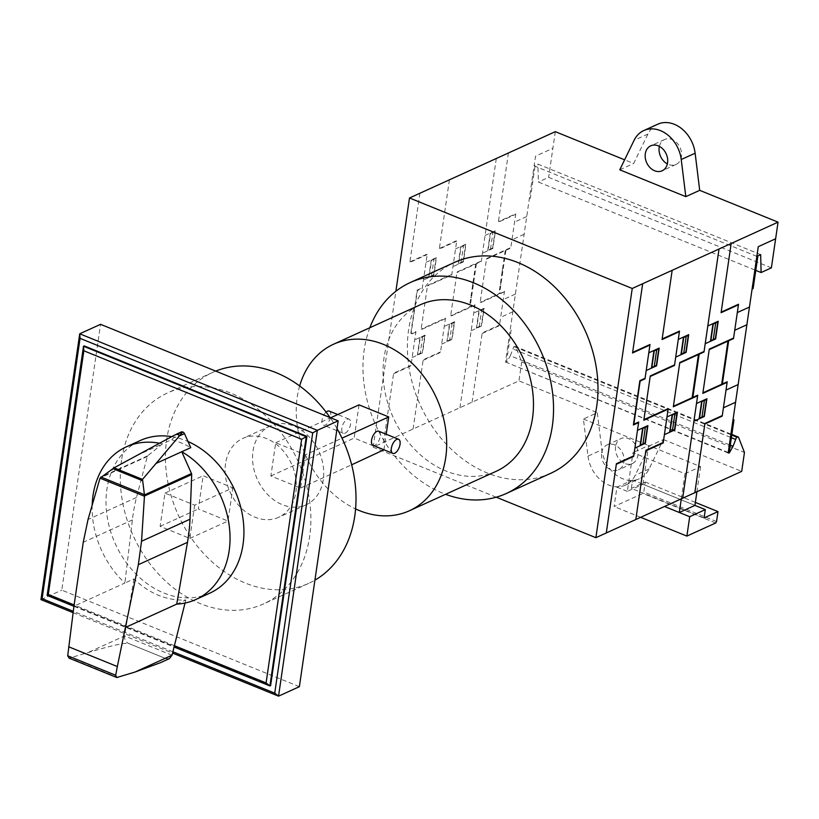 <?xml version="1.0" encoding="UTF-8"?>
<svg xmlns="http://www.w3.org/2000/svg" width="819" height="819" viewBox="0 0 819 819"><rect width="100%" height="100%" fill="white"/><g stroke="black" fill="none" stroke-linecap="round" stroke-linejoin="round"><path stroke-width="0.61" stroke-dasharray="4.09 3.07" d="M176.74 604.115L185.77 600.01C166.871 600.829 149.58 593.806 133.906 578.941L124.887 583.046L132.371 519.952A178.255 139.117 65.5 0 1 136.497 497.471L147.297 456.5A1.781 1.392 65.5 0 1 147.696 455.825L162.397 443.878L171.427 439.772A83.866 65.459 65.5 0 1 190.776 447.635M92.168 505.2A83.866 65.459 -114.5 0 0 124.887 583.046L73.945 606.214M209.695 593.212A83.866 65.459 65.5 0 1 135.893 573.945A83.866 65.459 65.5 0 1 106.91 489.209A83.866 65.459 65.5 0 1 140.254 440.52M147.696 455.825L100.635 477.221M133.906 578.941L124.57 635.943C124.293 639.424 125.573 641.901 128.409 643.376L166.001 658.65L169.4 658.619M160.555 662.643C165.223 660.503 167.025 659.172 165.991 658.66L128.399 643.386C123.536 642.833 109.992 645.925 87.756 652.682L69.083 658.128M185.77 600.02L185.012 603.05M181.214 432.002A2.928 2.283 -114.5 0 0 180.764 432.289L174.529 435.124M180.764 432.289L171.427 439.772M171.724 436.64A83.866 65.459 65.5 0 1 188.032 441.543M136.497 455.661L162.397 443.878A83.866 65.459 -114.5 0 0 159.49 443.243M174.406 645.689L74.13 604.944M73.935 606.306L174.078 647M270.598 685.616L47.85 595.116L84.203 345.905M47.154 595.423L47.85 595.116M172.891 651.781L73.28 611.312M73.106 612.673L172.563 653.091M299.375 686.68L61.783 590.141L100.563 324.324M40.95 599.61L61.783 590.141M194.676 505.18L189.824 538.411L160.125 526.341L164.977 493.11L194.676 505.18L232.862 487.817L203.163 475.747L198.311 508.978L228.01 521.038L232.862 487.817M164.977 493.11L203.163 475.747M160.125 526.341L198.311 508.978M189.824 538.411L228.01 521.038M121.54 460.186A115.899 90.448 -114.5 0 0 161.589 577.262A115.899 90.448 -114.5 0 0 263.564 603.89A115.899 90.448 -114.5 0 0 309.633 536.609A115.899 90.448 -114.5 0 0 269.584 419.523A115.899 90.448 -114.5 0 0 167.608 392.895A115.899 90.448 -114.5 0 0 121.54 460.186M215.704 371.109A115.899 90.448 -114.5 0 0 212.745 372.369A115.899 90.448 -114.5 0 0 166.677 439.66A115.899 90.448 -114.5 0 0 206.716 556.736A115.899 90.448 -114.5 0 0 308.691 583.363A115.899 90.448 -114.5 0 0 314.916 580.159M337.018 428.603A115.899 90.448 -114.5 0 0 330.098 417.588M225.573 463.585A43.305 33.794 -114.5 0 0 240.54 507.34A43.305 33.794 -114.5 0 0 278.644 517.291A43.305 33.794 -114.5 0 0 295.864 492.147A43.305 33.794 -114.5 0 0 280.897 448.402A43.305 33.794 -114.5 0 0 242.793 438.441A43.305 33.794 -114.5 0 0 225.573 463.585M323.29 479.678A43.305 33.794 65.5 0 1 306.071 504.821A43.305 33.794 65.5 0 1 267.967 494.871A43.305 33.794 65.5 0 1 252.999 451.115A43.305 33.794 65.5 0 1 270.219 425.972A43.305 33.794 65.5 0 1 308.323 435.923A43.305 33.794 65.5 0 1 323.29 479.678M329.269 411.097A7.627 3.675 -67.9 0 1 330.385 417.864A7.627 3.675 -67.9 0 1 325.389 425.081A7.627 3.675 -67.9 0 1 323.525 425.225A7.627 3.675 -67.9 0 1 322.164 419.512A7.627 3.675 -67.9 0 1 326.116 412.111M345.188 433.128A7.627 3.675 112.1 0 0 350.184 425.9A7.627 3.675 112.1 0 0 349.068 419.144A7.627 3.675 112.1 0 0 347.205 419.287A7.627 3.675 112.1 0 0 342.219 426.515A7.627 3.675 112.1 0 0 343.325 433.271A7.627 3.675 112.1 0 0 345.188 433.128M378.767 431.214A7.627 3.675 -67.9 0 1 379.883 437.97A7.627 3.675 -67.9 0 1 374.887 445.198A7.627 3.675 -67.9 0 1 373.034 445.341M305.415 454.811L300.573 488.042L270.874 475.972L275.716 442.751L305.415 454.811L342.004 438.175M359.039 404.862L354.187 438.083L383.886 450.153M383.947 449.774L386.21 434.234M275.716 442.751L330.6 417.792M270.874 475.972L354.187 438.083M300.573 488.042L351.658 464.813M299.662 385.954A91.493 71.407 -114.5 0 0 297.215 397.338A91.493 71.407 -114.5 0 0 355.589 508.927M496.13 471.324A91.493 71.407 65.5 0 1 415.622 450.296A91.493 71.407 65.5 0 1 384.009 357.872A91.493 71.407 65.5 0 1 420.382 304.75M704.115 517.915L631.347 488.359L632.565 480.047L616.942 487.151L614.117 506.531L642.925 493.427L643.785 492.004L645.239 482.043L631.347 488.359M695.362 502.405L645.239 482.043M715.693 522.993L642.925 493.427M640.663 517.321L614.117 506.531M716.543 521.57L643.785 492.004M681.295 498.832L684.96 473.73L632.985 452.61L627.334 491.38L642.956 484.275L694.932 505.395L632.565 480.047M627.334 491.38L616.942 487.151M642.956 484.275L648.607 445.505L632.985 452.61M684.96 473.73L700.583 466.625L648.607 445.505M700.583 466.625L696.918 491.738M369.84 327.733A115.899 90.448 -114.5 0 0 364.209 349.826A115.899 90.448 -114.5 0 0 445.597 494.307M550.665 473.321A115.899 90.448 65.5 0 1 448.689 446.693A115.899 90.448 65.5 0 1 408.64 329.617A115.899 90.448 65.5 0 1 454.719 262.326M659.387 146.376A13.718 10.708 65.5 0 1 664.639 139.496A13.718 10.708 65.5 0 1 672.143 139.527A13.718 10.708 65.5 0 1 681.418 152.037A13.718 10.708 65.5 0 1 676.003 164.476A13.718 10.708 65.5 0 1 668.509 164.445A13.718 10.708 65.5 0 1 667.362 163.913M601.668 452.846A13.718 10.708 65.5 0 1 607.125 444.871A13.718 10.708 65.5 0 1 614.629 444.912A13.718 10.708 65.5 0 1 623.904 457.411A13.718 10.708 65.5 0 1 618.488 469.86A13.718 10.708 65.5 0 1 610.984 469.83A13.718 10.708 65.5 0 1 601.668 452.846M615.56 446.529A13.718 10.708 -114.5 0 0 624.877 463.513A13.718 10.708 -114.5 0 0 632.37 463.544A13.718 10.708 -114.5 0 0 637.786 451.095A13.718 10.708 -114.5 0 0 628.511 438.595A13.718 10.708 -114.5 0 0 621.017 438.564A13.718 10.708 -114.5 0 0 615.56 446.529M587.991 456.132A30.498 23.802 -114.5 0 0 625.429 485.124A30.498 23.802 -114.5 0 0 635.175 475.317L649.457 445.853L663.349 439.537L649.058 469.011A30.498 23.802 65.5 0 1 639.322 478.808A30.498 23.802 65.5 0 1 601.883 449.815L597.297 412.704L583.415 419.021L587.991 456.132L601.883 449.815M583.415 419.021L649.457 445.853M496.242 497.194L373.147 447.174L518.949 380.866L597.297 412.704M663.349 439.537L741.697 471.375M657.698 124.232A30.498 23.802 -114.5 0 0 647.942 134.05L633.66 163.493L624.621 159.828M619.768 169.809L633.66 163.493M729.371 444.778L510.329 355.774L513.861 346.57L515.724 346.621L521.703 361.978L744.451 452.487M728.245 452.487L506.572 362.418L510.329 355.774M728.173 452.958L506.572 362.418M756.858 256.367L534.111 165.858L505.436 362.459M760.677 254.627L537.929 164.128L534.111 165.858L535.524 156.173L552.886 148.28M754.862 270.004L538.359 182.033L537.929 164.128M771.385 267.854L548.638 177.354L538.359 182.033M730.456 437.326L512.561 348.792M730.835 434.725L513.861 346.57M730.937 434.06L515.724 346.621M555.302 131.664L548.638 177.354M373.147 447.174L395.884 291.277M521.703 361.978L518.949 380.866M409.889 261.906L427.252 254.013L422.246 288.339L417.383 290.55L411.087 333.753L415.95 331.541L410.933 365.878L393.57 373.771M415.868 332.094L410.657 334.459L417.117 290.161L422.328 287.797M445.372 318.673L421.068 329.729L427.528 285.432L451.832 274.375M419.912 193.233L409.817 262.459L427.17 254.566M433.609 274.908L436.025 258.292M431.521 275.849L433.947 259.234M433.957 274.744L429.095 276.955L431.521 260.34L436.373 258.128M428.665 277.672L431.244 259.951M430.139 276.484L430.057 277.037M432.637 259.316L432.555 259.869M432.985 259.162L432.903 259.715M423.085 360.35L440.448 352.457L445.454 318.12L421.15 329.166M439.404 248.485L456.767 240.591L451.75 274.928L427.446 285.974M426.044 262.315L436.455 257.586L433.875 275.307L423.454 280.037M433.62 274.897L433.568 275.44M383.558 442.444L393.652 373.218L411.015 365.325M424.713 335.831L422.297 352.436M421.253 337.408L421.335 336.844M418.744 354.566L418.826 354.023M419.093 354.412L419.174 353.859M422.635 336.773L420.208 353.388M425.071 335.667L420.208 337.878L417.782 354.494L422.645 352.283M419.942 337.479L417.352 355.2M424.846 335.247L424.733 335.821M412.152 357.565L422.563 352.835L425.143 335.114L414.731 339.844M474.877 305.252L450.573 316.308L457.043 272.01L481.347 260.954M449.416 179.822L439.322 249.037L456.685 241.144M463.114 261.486L465.54 244.871M461.036 262.428L463.452 245.823M463.462 261.322L458.599 263.534L461.025 246.928L465.888 244.717M458.169 264.25L460.759 246.529M459.643 263.063L459.561 263.616M462.151 245.905L462.07 246.447M462.489 245.741L462.418 246.294M476.402 263.718L470.106 306.91M475.706 264.025L469.41 307.227M504.391 291.83L480.088 302.887L486.547 258.589L510.851 247.533M459.93 407.708L474.959 304.699L450.655 315.755M472.88 305.641L472.798 306.204M471.478 297.502L470.782 297.819M471.519 297.225L470.823 297.543M475.03 273.137L474.334 273.444M474.293 273.72L474.989 273.403M472.061 289.046L473.249 285.309L473.054 282.217M472.993 282.678L472.153 288.483M496.294 158.507L481.265 261.507L456.961 272.553M487.684 250.829L490.264 233.118M490.54 249.017L492.966 232.401M492.966 247.911L488.114 250.112L490.53 233.507L495.393 231.296M490.561 249.007L490.458 249.57M489.148 249.641L489.066 250.204M479.187 262.449L479.258 261.906M491.656 232.483L491.574 233.026M492.004 232.32L491.922 232.872M455.548 248.904L465.97 244.164L463.38 261.885L452.968 266.625M463.124 261.476L463.083 262.019M531.685 182.473L532.729 182.002M532.903 174.16L533.937 173.689M505.221 250.614L498.914 293.806M505.917 250.297L499.61 293.489M501.023 283.804L500.327 284.121M500.982 284.08L500.286 284.398M502.385 292.229L502.303 292.782M482.104 333.517L499.457 325.624L504.473 291.277L480.169 302.334M503.808 260.299L504.494 259.992M504.535 259.715L503.849 260.022M502.497 269.256L501.658 275.061M501.566 275.624L502.764 271.888L502.569 268.796M508.435 152.979L498.341 222.205L515.704 214.312M486.466 259.132L510.769 248.085L515.786 213.749L498.423 221.642M508.691 249.027L508.773 248.485M485.063 235.483L495.475 230.743L492.884 248.464L482.473 253.204M492.618 248.065L495.045 231.449M492.751 248.526L492.803 247.983M529.35 198.536L530.384 198.055L535.155 165.387M526.719 216.533L514.567 222.062M524.14 234.254L511.988 239.783M413.063 429.023L423.167 359.797L440.53 351.904M454.228 322.41L451.801 339.025M450.757 323.986L450.839 323.423M448.249 341.144L448.331 340.602M448.597 340.991L448.679 340.438M452.149 323.351L449.723 339.967M454.576 322.246L449.713 324.457L447.287 341.073L452.149 338.861M449.447 324.058L446.857 341.779M479.228 326.546L481.736 309.377M480.262 310.565L480.343 310.012M477.764 327.733L477.846 327.18M478.112 327.569L478.183 327.027M478.951 310.636L476.371 328.358M484.08 308.835L479.228 311.036L476.801 327.651L481.654 325.44M454.35 321.826L454.238 322.399M441.656 344.144L452.068 339.414L454.658 321.693L444.246 326.433M472.082 402.18L482.186 332.954L499.539 325.061M483.916 308.906L484.019 308.333M471.16 330.733L481.582 325.993L484.162 308.272L473.751 313.012M483.732 308.988L481.316 325.604M506.408 362.428L511.24 329.31L510.196 329.781M507.852 345.843L508.896 345.372M506.644 354.146L507.688 353.675M515.407 294.062L503.255 299.59M512.827 311.783L500.675 317.311M147.297 456.5L100.092 477.968M136.497 497.471L88.022 519.512M132.371 519.952L83.241 542.301M172.031 655.231L124.57 635.943L87.756 652.682M117.946 677.518L70.28 658.148M649.058 469.011L635.175 475.317M647.942 134.05L634.06 140.366M308.691 583.363L263.564 603.89M212.745 372.369L167.608 392.895M306.071 504.821L278.644 517.291M270.219 425.972L242.793 438.441M349.068 419.144L337.745 414.547M343.325 433.271L323.525 425.225M676.003 164.476L662.121 170.792M607.125 444.871L621.017 438.564M632.37 463.544L618.488 469.86M625.429 485.124L639.322 478.808M664.639 139.496L650.757 145.813"/><path stroke-width="1.23" d="M191.482 473.536A1.802 1.413 65.5 0 1 191.697 474.539L190.008 519.215A178.255 139.117 65.5 0 1 187.479 542.342L176.74 604.115A83.866 65.459 -114.5 0 0 195.802 599.528A83.866 65.459 -114.5 0 0 229.146 550.839A83.866 65.459 -114.5 0 0 181.757 451.74L191.482 473.536L144.441 494.932L144.451 496.222L100.01 478.163L114.056 467.823L174.529 435.124L182.709 431.982M159.49 443.243A83.866 65.459 -114.5 0 0 126.361 446.836A83.866 65.459 -114.5 0 0 93.018 495.526A83.866 65.459 -114.5 0 0 92.168 505.2M188.032 441.543A83.866 65.459 65.5 0 1 243.028 544.522A83.866 65.459 65.5 0 1 209.695 593.212L195.802 599.528M67.711 655.773L115.684 675.255L116.8 677.518L69.083 658.128L67.711 655.773L73.945 606.214L83.241 542.301L88.022 519.512L100.01 478.163M116.8 677.518L135.012 672.041L160.555 662.643L169.4 658.619L172.041 655.2L185.012 603.05M182.883 432.053L182.903 432.043A2.928 2.283 -114.5 0 0 182.719 431.971L142.516 479.391L144.441 494.932M144.359 494.656L100.921 477.006M142.281 480.61L112.787 468.622M179.412 435.176L176.689 434.07M144.451 496.222L141.533 541.257L138.339 564.69L117.332 666.553L68.653 646.775M117.332 666.553L115.684 675.255M155.856 463.523L190.776 447.635L184.459 433.63L178.634 436.281M184.459 433.63A2.928 2.283 -114.5 0 0 182.903 432.043M182.719 431.971A2.928 2.283 -114.5 0 0 181.214 432.002L176.177 434.295M176.74 604.115L125.809 627.282M126.361 446.836L140.254 440.52A83.866 65.459 65.5 0 1 171.724 436.64M47.154 595.423L48.301 594.451L83.845 350.788L83.507 346.222L47.154 595.423L73.935 606.306M83.845 350.788L301.638 439.281L266.093 682.944L174.406 645.689M74.13 604.944L48.301 594.451M174.078 647L269.901 685.933L266.093 682.944M306.951 436.404L84.203 345.905L83.507 346.222L306.255 436.722L306.951 436.404L270.598 685.616L269.901 685.933L306.255 436.722L301.638 439.281M172.563 653.091L278.542 696.15L274.734 693.161L172.891 651.781M73.28 611.312L42.097 598.638L40.95 599.61L73.106 612.673M42.097 598.638L80.067 338.36L312.704 432.882L274.734 693.161M80.067 338.36L79.73 333.794L317.322 430.333L338.155 420.853L299.375 686.68L278.542 696.15L317.322 430.333L312.704 432.882M338.155 420.853L100.563 324.324L79.73 333.794L40.95 599.61M314.916 580.159A115.899 90.448 -114.5 0 0 354.77 516.083A115.899 90.448 -114.5 0 0 337.018 428.603M330.098 417.588A115.899 90.448 -114.5 0 0 276.064 372.645A115.899 90.448 -114.5 0 0 215.704 371.109M326.116 412.111A7.627 3.675 -67.9 0 1 327.405 411.24A7.627 3.675 -67.9 0 1 329.269 411.097L337.745 414.547M392.833 453.388L373.034 445.341A7.627 3.675 -67.9 0 1 371.918 438.574A7.627 3.675 -67.9 0 1 376.904 431.357A7.627 3.675 -67.9 0 1 378.767 431.214L398.566 439.26A7.627 3.675 112.1 0 0 396.713 439.393A7.627 3.675 112.1 0 0 391.717 446.621A7.627 3.675 112.1 0 0 392.833 453.388A7.627 3.675 112.1 0 0 394.686 453.245A7.627 3.675 112.1 0 0 399.682 446.017A7.627 3.675 112.1 0 0 398.566 439.26M386.21 434.234L388.738 416.922L359.039 404.862L330.6 417.792M351.658 464.813L383.947 449.774M342.004 438.175L388.738 416.922M355.589 508.927A91.493 71.407 -114.5 0 0 409.336 510.79A91.493 71.407 -114.5 0 0 445.71 457.678A91.493 71.407 -114.5 0 0 414.097 365.243A91.493 71.407 -114.5 0 0 333.589 344.215A91.493 71.407 -114.5 0 0 299.662 385.954M333.589 344.215L420.382 304.75A91.493 71.407 65.5 0 1 500.89 325.767A91.493 71.407 65.5 0 1 532.504 418.202A91.493 71.407 65.5 0 1 496.13 471.324L409.336 510.79M717.997 511.609L716.543 521.57L715.693 522.993L686.875 536.097L689.7 516.717L705.323 509.613L704.115 517.915L717.997 511.609L695.362 502.405M686.875 536.097L640.663 517.321M705.323 509.613L694.932 505.395L679.309 512.499L664.496 506.48L689.7 516.717M679.309 512.499L681.295 498.832M696.918 491.738L694.932 505.395M445.597 494.307A115.899 90.448 -114.5 0 0 506.234 493.529A115.899 90.448 -114.5 0 0 552.303 426.249A115.899 90.448 -114.5 0 0 512.254 309.172A115.899 90.448 -114.5 0 0 410.278 282.535A115.899 90.448 -114.5 0 0 369.84 327.733M410.278 282.535L454.719 262.326A115.899 90.448 65.5 0 1 556.695 288.964A115.899 90.448 65.5 0 1 596.744 406.04A115.899 90.448 65.5 0 1 550.665 473.321L506.234 493.529M654.616 170.762A13.718 10.708 -114.5 0 0 662.121 170.792A13.718 10.708 -114.5 0 0 667.526 158.354A13.718 10.708 -114.5 0 0 658.251 145.843A13.718 10.708 -114.5 0 0 650.757 145.813A13.718 10.708 -114.5 0 0 645.3 153.777A13.718 10.708 -114.5 0 0 654.616 170.762M395.884 291.277L409.5 197.973L632.237 288.472L595.884 537.684L496.242 497.194M595.884 537.684L741.697 471.375L744.451 452.487L738.472 437.131L736.609 437.07L733.066 446.283L729.319 452.927L728.245 452.487M667.362 163.913A13.718 10.708 65.5 0 1 659.182 147.461A13.718 10.708 65.5 0 1 659.387 146.376M634.06 140.366A30.498 23.802 65.5 0 1 643.816 130.549A30.498 23.802 65.5 0 1 681.244 159.521L685.81 196.642L619.768 169.809L634.06 140.366M632.237 288.472L778.05 222.164L699.702 190.336L695.136 153.204A30.498 23.802 -114.5 0 0 657.698 124.232L643.816 130.549M699.702 190.336L685.81 196.642M733.066 446.283L729.371 444.778M729.319 452.927L728.173 452.958L756.858 256.367L760.677 254.627L761.097 272.532L754.862 270.004M761.097 272.532L771.385 267.854L778.05 222.164M735.298 439.291L730.456 437.326M736.609 437.07L730.835 434.725M738.472 437.131L730.937 434.06M624.621 159.828L555.302 131.664L409.5 197.973M632.637 352.405L649.999 344.512L644.993 378.849L640.13 381.06L633.824 424.252L638.687 422.041L633.681 456.378L616.318 464.281M638.605 422.594L633.394 424.969L639.864 380.671L645.065 378.296M668.12 409.183L643.816 420.229L650.276 375.931L674.58 364.875M642.659 283.743L632.555 352.969L649.917 345.065M656.347 365.407L658.773 348.792M654.268 366.359L656.695 349.744M656.695 365.254L651.832 367.465L654.258 350.849L659.121 348.638M651.402 368.181L653.992 350.46M652.876 366.984L652.794 367.547M655.384 349.826L655.302 350.368M655.732 349.662L655.65 350.215M645.822 450.859L663.185 442.966L668.202 408.62L643.898 419.676M662.141 338.984L679.504 331.091L674.498 365.428L650.194 376.484M648.781 352.825L659.203 348.085L656.613 365.806L646.201 370.546M656.367 365.407L656.316 365.939M606.295 532.944L616.4 463.718L633.763 455.825M647.594 425.747L645.034 442.946M643.99 427.907L644.072 427.354M641.492 445.075L641.564 444.522M641.83 444.912L641.912 444.369M645.382 427.272L642.956 443.888M647.809 426.177L642.946 428.378L640.53 444.993L645.382 442.782M642.68 427.989L640.1 445.7M634.889 448.075L645.311 443.335L647.89 425.614L637.479 430.354M697.624 395.761L673.32 406.808L679.78 362.51L704.084 351.453M672.164 270.321L662.069 339.547L679.422 331.654M685.82 352.528L688.277 335.38M683.773 352.938L686.199 336.322M686.209 351.832L681.347 354.043L683.773 337.428L688.625 335.217M680.917 354.76L683.496 337.039M682.391 353.562L682.309 354.125M684.889 336.404L684.807 336.957M685.237 336.251L685.155 336.793M699.15 354.217L692.843 397.41M698.453 354.535L692.147 397.727M727.129 382.34L702.835 393.386L709.295 349.089L733.599 338.042M682.677 498.208L697.706 395.198L673.402 406.255M695.628 396.15L695.546 396.703M694.215 388.001L693.519 388.319M694.256 387.725L693.56 388.042M697.768 363.636L697.082 363.953M697.041 364.23L697.737 363.912M694.799 379.545L695.996 375.819L695.802 372.717M695.73 373.188L694.891 378.992M719.031 249.007L704.002 352.006L679.698 363.063M710.421 341.339L713.011 323.618M713.206 340.069L715.704 322.901M715.714 338.411L710.851 340.622L713.277 324.007L718.14 321.795M711.895 340.151L711.813 340.704M701.924 352.958L702.006 352.405M714.403 322.983L714.322 323.536M714.741 322.829L714.67 323.372M678.296 339.404L688.707 334.664L686.127 352.385L675.706 357.125M754.432 272.983L755.476 272.502M755.64 264.67L756.684 264.199M775.624 238.779L758.271 246.673L728.173 452.958M727.958 341.113L721.662 384.306M728.654 340.796L722.358 383.988M723.771 374.303L723.075 374.621M723.73 374.58L723.034 374.897M725.132 382.729L725.05 383.282M704.842 424.017L722.204 416.124L727.211 381.777L702.907 392.833M726.545 350.808L727.241 350.491M727.282 350.215L726.586 350.532M725.245 359.766L724.405 365.571M724.313 366.134L725.501 362.397L725.306 359.295M731.183 243.478L721.089 312.704L738.441 304.811M709.213 349.641L733.517 338.585L738.523 304.258L721.17 312.152M731.428 339.537L731.51 338.984M707.8 325.982L718.212 321.253L715.632 338.964L705.22 343.704M715.366 338.564L717.792 321.959M715.489 339.035L715.55 338.482M752.088 289.035L753.132 288.564L757.892 255.897M749.467 307.043L737.315 312.561M746.877 324.754L734.725 330.282M635.81 519.522L645.904 450.296L663.267 442.403M676.965 412.909L674.549 429.525M673.505 414.486L673.587 413.933M670.996 431.654L671.078 431.101M671.345 431.49L671.426 430.948M674.887 413.861L672.46 430.466M677.323 412.756L672.46 414.967L670.034 431.572L674.897 429.361M672.194 414.568L669.604 432.289M704.422 400.43L704.483 399.877M703.009 401.075L703.091 400.511M700.501 418.233L700.583 417.68M700.849 418.079L700.931 417.526M701.699 401.146L699.119 418.867M704.401 400.44L701.975 417.055M706.828 399.334L701.965 401.545L699.539 418.161L704.401 415.95M677.098 412.336L676.985 412.909M664.404 434.654L674.815 429.914L677.395 412.192L666.983 416.932M694.829 492.69L704.924 423.464L722.286 415.571M706.654 399.406L706.766 398.843M693.908 421.232L704.32 416.492L706.91 398.771L696.488 403.511M706.48 399.488L704.053 416.103M729.156 452.927L733.978 419.819L732.944 420.29M730.599 436.343L731.643 435.872M729.391 444.645L730.425 444.174M738.154 384.561L726.003 390.09M735.564 402.283L723.412 407.811M142.516 479.391L114.056 467.823M172.041 655.2L135.012 672.041M187.479 542.342L138.339 564.69M191.697 474.539L144.492 496.007M190.008 519.215L141.533 541.257M695.136 153.204L681.244 159.521"/></g></svg>
